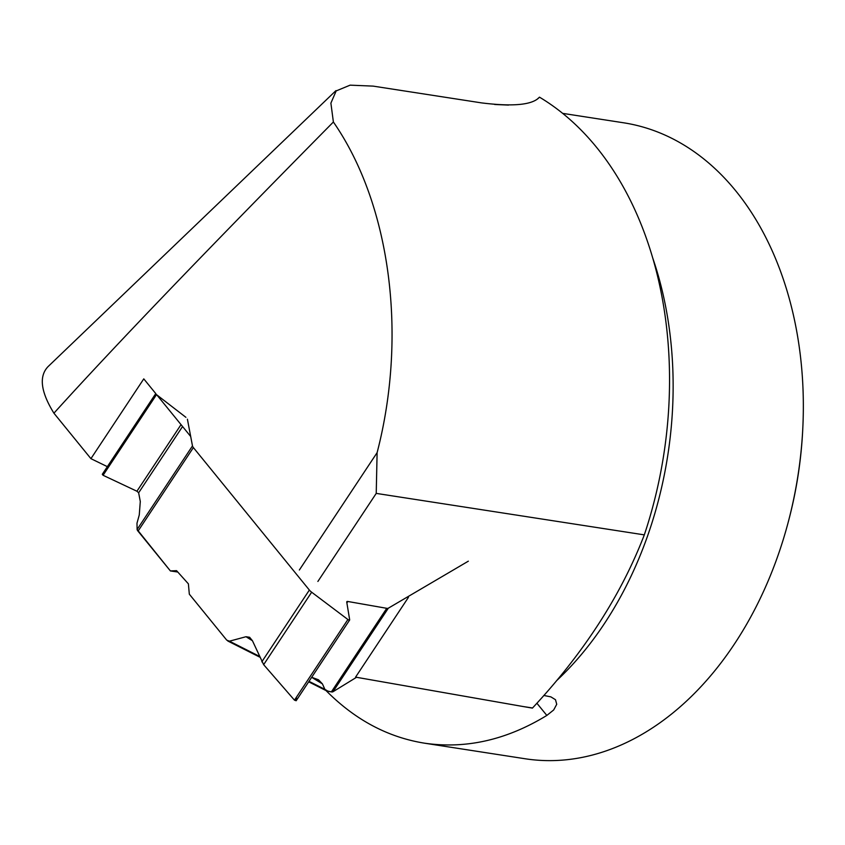 <?xml version="1.0" encoding="UTF-8"?>
<svg xmlns="http://www.w3.org/2000/svg" width="845" height="845" viewBox="0 0 845 845"><rect width="100%" height="100%" fill="white"/><g stroke="black" fill="none" stroke-linecap="round" stroke-linejoin="round"><path stroke-width="1.27" d="M331.377 691.886A5.662 2.091 33.5 0 0 332.962 691.759L356.516 677.299L332.962 691.759L331.377 691.886L328.156 691.316L324.871 689.34L322.431 683.89L311.689 677.299L318.502 679.792L322.431 683.89L324.871 689.34L326.371 690.745L331.377 691.886L386.746 608.315A5.662 2.091 -146.5 0 0 388.33 608.189L468.341 561.175M263.651 664.666L294.472 700.156L347.897 619.512L311.657 592.208L263.651 664.666L252.444 640.732L249.634 637.288L246.011 636.718L229.439 641.186L226.735 640.14L189.322 594.172L188.393 583.853L176.563 570.66L170.405 570.945L138.02 531.156A5.662 2.091 33.5 0 1 137.112 529.488L192.48 445.917L187.41 419.204M192.48 445.917A5.662 2.091 -146.5 0 0 193.378 447.586L309.354 590.053A6.433 2.377 -146.5 0 0 311.657 592.208M386.746 608.315L347.834 601.482A3.084 1.141 33.5 0 0 346.82 601.693A3.084 1.141 33.5 0 0 346.746 602.094L349.672 619.829A1.489 0.549 33.5 0 1 349.64 620.019L296.162 700.737L294.472 700.156M185.889 417.314L156.505 394.636L103.079 475.281L136.922 491.23L138.643 492.804L140.291 501.486L139.267 514.964L136.985 523.203L137.112 529.488M296.458 697.157L296.246 700.463L294.472 700.156L263.651 664.666L252.444 640.732L246.011 636.718L229.439 641.186L226.735 640.14L189.322 594.172L188.393 583.853L176.563 570.66L170.405 570.945L177.777 572.023M103.079 475.281L102.287 474.298L155.797 393.527A1.489 0.549 33.5 0 0 156.505 394.636M347.897 619.512A1.489 0.549 33.5 0 0 349.64 620.019M532.54 707.983L523.108 706.526L532.392 708.11A347.527 244.448 -81.2 0 0 532.54 707.983C583.832 652.921 621.096 595.218 644.312 534.874A347.527 244.448 -81.2 0 0 539.48 97.164L538.804 97.872M537.304 99.097L539.48 97.164C532.614 104.907 513.327 106.819 481.608 102.9L373.12 86.116L350.115 85.155L336.173 90.922L330.891 103.143L333.384 122.007C206.191 250.712 113.04 347.781 53.922 413.194C40.729 391.826 38.775 376.3 48.038 366.635L335.919 90.647M494.663 104.484L508.5 105.086M543.853 695.467L550.877 696.871L555.492 699.713L556.728 704.286L553.686 709.969L546.831 715.43C506.641 739.966 465.838 749.209 424.422 743.167C387.718 737.241 354.921 719.718 326.033 690.587M424.37 743.167L525.125 758.757A321.765 226.333 -81.2 0 0 788.586 520.795A321.765 226.333 -81.2 0 0 802.75 429.228A321.765 226.333 -81.2 0 0 623.525 122.778L562.675 113.367M536.892 703.23L546.831 715.43M644.312 534.874L376.226 493.395L377.113 452.645C407.702 334.852 390.422 204.258 333.384 122.007M788.586 520.795L789.008 519.168A310.157 218.158 -81.2 0 0 802.665 430.908L802.75 429.228M107.347 466.651L90.922 458.655L53.922 413.194M523.108 706.526L355.576 677.13L408.431 597.352M190.695 436.495L156.8 394.868M155.755 393.58L143.777 378.866L90.922 458.655M377.113 452.645L299.362 569.995M376.226 493.395L317.878 581.455M170.405 570.945L137.112 529.488L136.985 523.203L139.267 514.964L140.291 501.486L138.643 492.804L136.922 491.23L103.079 475.281L102.847 474.056L103.946 473.971M388.33 608.189L332.962 691.759M261.813 661.825L309.354 590.053M193.378 447.586L138.02 531.156M347.834 601.482L346.883 602.918M181.041 424.634L136.922 491.23M182.562 426.514L138.643 492.804M229.439 641.186L259.352 656.28M309.016 681.345L324.871 689.34M322.431 683.89L311.794 677.32M252.423 640.679L246.011 636.718M556.485 680.785A321.765 226.333 -81.2 0 0 652.615 257.63M227.78 640.996L259.721 657.114M308.689 681.83L326.371 690.745"/></g></svg>
